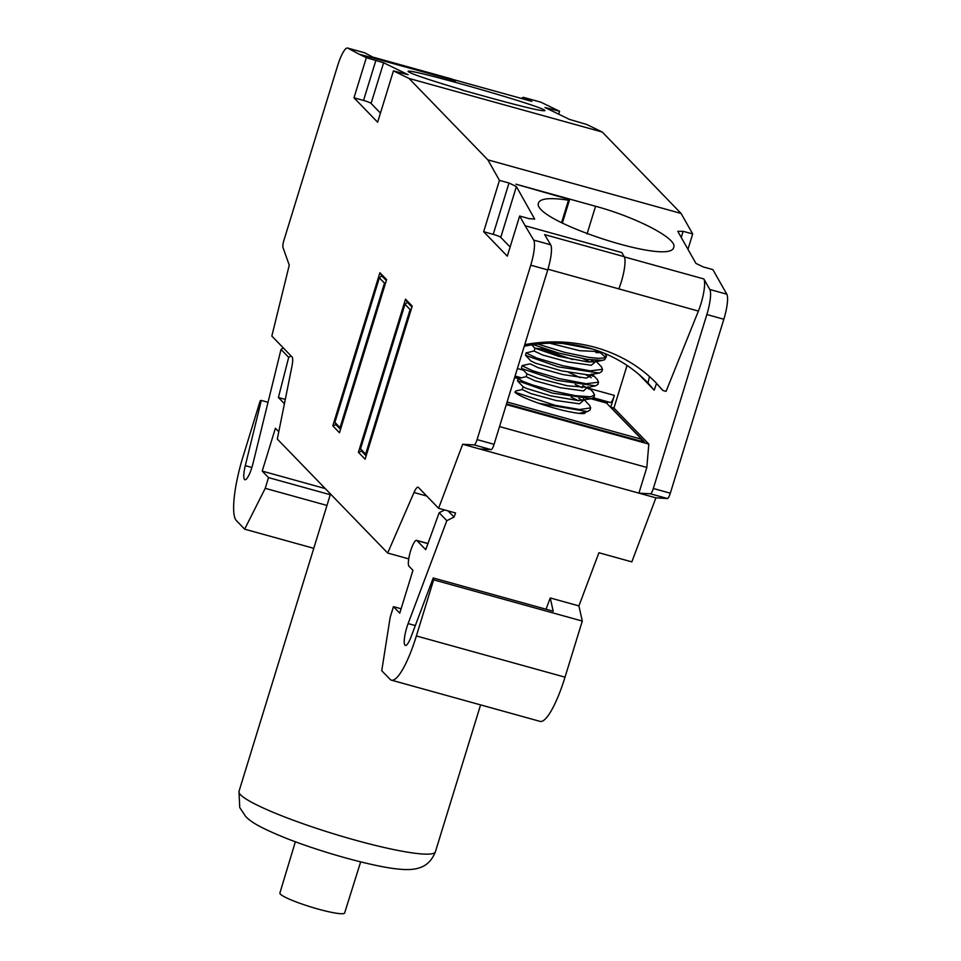 <?xml version="1.0" encoding="UTF-8"?>
<svg xmlns="http://www.w3.org/2000/svg" width="961" height="961" viewBox="0 0 961 961"><rect width="100%" height="100%" fill="white"/><g stroke="black" fill="none" stroke-linecap="round" stroke-linejoin="round"><path stroke-width="1.44" d="M584.949 411.873A35.233 4.373 -162.9 0 1 585.261 412.786A35.233 4.373 -162.9 0 1 571.747 412.185C563.242 410.707 552.215 407.728 538.665 403.248A38.945 4.829 -162.9 0 1 514.856 392.16L515.973 390.923L522.207 389.565L530.844 393.578L555.987 400.485L579.459 403.824L584.24 399.752L583.363 398.911M533.271 344.639L558.293 352.963L587.027 359.342L601.994 360.363L604.553 359.786L606.451 356.531M605.646 357.42L600.661 352.939M604.829 353.492L606.511 356.207L604.169 357.96L598.042 358.333L588.781 357.36L564.804 352.399L537.716 344.05M526.063 352.891L525.583 355.366L558.341 366.886L599.292 373.048L601.85 371.463L602.511 369.336L590.114 370.838L562.87 365.745L536.454 357.924L526.063 352.891L534.076 351.017L542.701 355.029L567.831 361.937L591.291 365.264L596.084 361.192L595.147 360.327M590.186 362.069L583.123 358.693M590.655 359.858L594.547 361.973M596.072 361.192L601.418 366.814L602.511 369.336M522.123 365.697L521.463 367.871L522.183 368.736L556.683 380.292L595.568 385.829L597.886 384.376L598.547 382.214L586.15 383.727L558.918 378.55L532.514 370.718L522.111 365.745L524.045 365.456M591.279 377.709L586.09 374.898M590.691 374.85L593.093 376.268M591.964 373.877L597.298 379.487L598.547 382.238M517.523 380.676L552.503 393.157L591.447 398.695L593.946 397.181L594.595 395.055L590.727 396.785L575.483 395.692L553.8 391.139L532.887 385.085L523.397 381.601L518.171 378.538L526.123 376.676M582.258 387.739L575.159 384.412M582.798 385.565L589.213 389.181M592.841 391.872L594.595 395.055M578.822 398.407L582.702 400.521M584.228 399.764L589.561 405.374L590.655 407.884L579.663 409.53L554.917 405.254L514.856 392.16M538.665 403.248L587.531 411.584L589.994 410.035L590.655 407.896M578.27 400.617L571.146 397.181M578.978 413.374L587.627 411.56M517.739 381.145L523.012 386.682L526.28 388.364L550.725 395.848L578.474 400.629L591.423 398.695M521.607 368.267L526.952 373.877L538.016 378.286L567.29 385.769L588.084 387.451L595.52 385.841M580.072 377.637L568.792 372.436M525.643 355.438L530.868 360.952L535.589 363.222L561.704 370.886L588.576 374.958L599.328 373.036M572.708 359.57L542.172 349.059L534.845 348.146L558.761 356.327L587.639 361.901L595.844 361.768L598.126 360.483M562.942 343.521L592.793 349.119M523.156 386.815L522.207 389.565M527 373.913L526.123 376.7L534.845 380.748L560.107 387.667L583.495 390.947L588.024 386.778L593.393 392.448M530.1 363.823L538.136 367.691L562.762 374.55L586.462 378.117L592.493 374.526M535.001 348.266L534.076 351.017M549.764 343.209L579.663 350.693L600.181 351.642M600.289 351.69L595.844 352.543L602.631 352.591M600.793 351.882L600.781 351.918A32.181 3.988 -162.9 0 1 595.844 352.543M360.663 861.861L344.639 912.95A33.875 4.204 -162.9 0 1 311.028 907.004A33.875 4.204 -162.9 0 1 279.891 893.033L295.351 841.788M591.616 398.647L605.754 402.575A33.875 7.388 105.5 0 1 606.583 403.091L641.672 439.309L507.096 401.998M641.672 439.309L641.083 441.207M451.874 79.03A22.584 4.925 105.5 0 1 452.114 79.078A22.584 4.925 105.5 0 1 452.343 79.162L455.55 80.88L358.933 54.092L366.333 57.684L383.607 62.765L408.149 74.73L393.433 70.874L377.637 122.227L353.984 97.806L366.333 57.684M568.48 200.2L569.429 200.128L566.942 198.831L515.937 184.176L595.568 206.267C636.699 217.39 677.649 238.833 673.745 247.193C671.415 266.497 529.715 219.925 538.58 202.771C540.538 198.338 550.497 197.486 568.48 200.2L561.548 222.712M533.679 240.082L525.15 225.751L621.767 252.551L624.242 256.683L544.611 234.604L550.677 244.791L533.679 240.082A22.584 4.925 105.5 0 1 530.748 265.188L547.734 269.897A22.584 4.925 -74.5 0 0 550.677 244.791M547.734 269.897L494.074 444.318L477.088 439.609A6.775 1.478 105.5 0 1 474.169 444.919L491.155 449.64A6.775 1.478 -74.5 0 0 494.074 444.318M491.155 449.64L479.659 448.967L462.673 444.258L474.169 444.919M408.725 558.882L387.667 553.031L277.309 439.069L291.928 366.441A13.55 2.955 105.5 0 0 292.036 356.927L271.831 336.062L289.261 265.164L282.99 247.494A6.775 1.478 105.5 0 1 283.963 240.166L337.623 65.732A22.584 4.925 105.5 0 1 347.606 48.05A22.584 4.925 105.5 0 1 347.822 48.146L364.808 52.855A22.584 4.925 -74.5 0 0 364.591 52.759A22.584 4.925 -74.5 0 0 364.351 52.723M364.808 52.855L372.712 57.083L452.343 79.162M462.986 90.298L461.352 89.565C427.849 79.547 410.107 73.504 408.113 71.45C405.866 67.078 549.236 108.209 544.875 110.683C542.124 111.368 524.069 107.139 490.735 97.986L461.292 89.829M524.742 344.639C548.923 340.23 572.432 341.143 595.267 347.365C619.292 354.165 639.57 365.997 656.111 382.874L662.886 390.49L666.069 391.367L698.395 311.076L618.812 288.865A22.584 4.925 105.5 0 1 618.764 288.997M624.242 256.683A22.584 4.925 105.5 0 1 618.812 288.865L547.938 269.212M340.53 429.387L335.966 424.678L334.896 422.36L340.026 427.645L384.496 283.099L379.367 277.813L334.896 422.36M379.367 277.813L381.757 275.843L386.31 280.552M340.711 428.798L340.026 427.645M385.661 282.678L384.496 283.099M386.598 279.627L339.497 432.75L332.794 425.831L379.895 272.708L386.598 279.627M335.966 424.678L332.794 425.831M381.757 275.843L379.895 272.708M366.141 455.85L361.588 451.141L358.417 452.283L405.518 299.171L412.221 306.091L365.108 459.202L358.417 452.283M366.321 455.262L365.636 454.109L410.107 309.562L404.989 304.265L360.519 448.811L365.636 454.109M360.519 448.811L361.588 451.141M411.933 307.015L407.38 302.307L404.989 304.265M411.284 309.13L410.107 309.562M407.38 302.307L405.518 299.171M347.822 48.146L358.933 54.092M387.667 553.031L413.999 492.512A13.55 2.955 105.5 0 1 418.047 487.203A13.55 2.955 105.5 0 1 418.383 487.407L438.6 508.285L462.673 444.258M477.088 439.609L530.748 265.188M525.15 225.751L519.649 216.021L507.3 256.143L483.659 231.721L499.456 180.356L487.852 159.85L409.026 78.442L393.433 70.874M353.984 97.806L363.546 100.449A6.775 0.841 -162.9 0 1 371.09 103.44L380.448 113.098M499.456 180.356L509.006 183.01L516.393 186.554L534.628 219L529.199 218.676L519.649 216.021M483.659 231.721L493.209 234.364A6.775 0.841 -162.9 0 1 500.765 237.355L510.111 247.013M463.034 90.142L461.316 89.745M448.114 510.928L454.048 517.054L455.586 512.994L438.6 508.285M607.748 401.758L607.16 403.668M506.519 403.884L644.639 442.192L610.752 407.188L614.367 395.415A9.033 1.97 -74.5 0 1 610.379 402.491A9.033 1.97 -74.5 0 1 610.163 402.347M521.511 98.466A22.584 4.925 105.5 0 1 523.697 97.409A22.584 4.925 105.5 0 1 523.889 97.469L540.875 102.19L559.566 111.272L544.995 107.512L569.392 119.38L586.666 124.449L602.259 132.029L681.085 213.438L692.689 233.943L683.139 231.301L677.769 231.313L695.944 263.41L703.32 266.954L712.882 269.609L726.804 294.198L709.819 289.489L703.848 278.942A22.584 4.925 105.5 0 1 698.395 311.076M531.517 101.265A22.584 4.925 105.5 0 1 531.709 101.301A22.584 4.925 105.5 0 1 531.901 101.373L523.889 97.469M479.659 448.967L638.921 493.137L650.417 493.798L667.402 498.507L655.907 497.846L638.921 493.137L646.825 467.442L648.819 444.09L613.935 408.077L627.053 365.444M653.336 488.476L706.852 314.535L723.837 319.244L670.322 493.197L653.336 488.476A6.775 1.478 105.5 0 1 650.417 493.798M709.819 289.489A22.584 4.925 105.5 0 1 706.852 314.535M559.566 111.272L558.677 114.167M692.689 233.943L687.968 249.307M723.837 319.244A22.584 4.925 -74.5 0 0 726.804 294.198M667.402 498.507A6.775 1.478 -74.5 0 0 670.322 493.197M444.631 509.955L439.165 512.742L425.735 549.668L416.906 540.55A13.55 2.955 -74.5 0 0 416.569 540.346A13.55 2.955 -74.5 0 0 410.335 551.782A13.55 2.955 -74.5 0 0 409.002 566.245L412.942 570.317L399.764 613.154L393.457 606.631L390.166 617.346L381.745 670.73L390.058 679.307A56.447 12.313 -74.5 0 0 391.439 680.172L540.082 721.387A56.447 12.313 -74.5 0 0 565.02 677.169L582.282 621.07L578.918 605.91L598.919 552.743L631.833 561.873L655.907 497.846M662.886 390.49L661.108 388.652A145.435 140.786 135.9 0 0 655.054 381.805M283.363 347.966L281.02 349.432L288.696 357.348L291.051 355.906M285.285 399.428L278.402 397.518L288.696 357.348M281.02 349.432L253.007 463.394A15.808 3.448 105.5 0 1 244.923 479.743A15.808 3.448 105.5 0 1 245.295 465.641L261.32 400.425L260.215 400.749L242.965 456.859A56.447 12.313 -74.5 0 0 236.346 520.574L244.659 529.163L265.224 488.32L268.515 477.605L262.209 471.094L275.387 428.27L278.774 431.765M284.42 403.728L278.402 397.518M439.165 512.742L446.829 520.67L454.048 517.054M391.439 680.172A56.447 12.313 -74.5 0 0 416.377 635.954L433.639 579.843L433.219 577.957L411.068 636.855A15.808 3.448 105.5 0 1 405.374 645.444A15.808 3.448 105.5 0 1 408.125 623.581L446.829 520.67M546.016 609.238L550.257 597.958L553.2 611.22L433.219 577.957M578.918 605.91L550.257 597.958M610.752 407.188L613.935 408.077M646.825 467.442L499.528 426.588M602.259 132.029L409.026 78.442M681.085 213.438L487.852 159.85M506.303 404.581L648.819 444.09M261.32 400.425L268.023 402.287M325.238 488.572L262.209 471.094M582.282 621.07L433.639 579.843M401.109 608.757L393.457 606.631M330.26 494.735L268.515 477.605M326.968 505.438L265.224 488.32M313.779 548.323L244.659 529.163M649.468 376.508L648.026 382.959M524.238 346.272A138.144 133.723 135.9 0 1 647.606 382.538L654.189 390.166L639.041 374.526M656.555 383.415L654.189 390.166M606.583 403.091L591.039 398.779M517.511 380.712L518.159 378.586L514.603 377.577M383.607 62.765L371.09 103.44M375.883 60.339L363.546 100.449M534.556 218.652L534.376 219.252M516.393 186.554L500.765 237.355M509.006 183.01L493.209 234.364M703.848 278.942L624.35 256.899M531.901 101.373L452.895 79.463M415.308 625.575L408.125 623.581M517.39 368.519L523.433 370.189M589.718 388.568L614.367 395.415M683.139 231.301L681.241 237.439M550.004 108.629L549.656 109.782M240.574 794.795A102.743 12.745 -162.9 0 1 239.001 791.371L239.745 807.552L245.596 816.382C250.965 822.015 259.266 827.361 286.618 838.46C324.866 853.464 378.322 868.047 402.154 869.393C409.554 869.909 415.476 869.321 419.897 867.651C421.855 867.062 430.684 864.131 435.393 851.794A102.743 12.745 -162.9 0 1 355.126 840.106A102.743 12.745 -162.9 0 1 240.574 794.795M595.568 206.267L587.051 233.943M426.744 496.044L413.999 492.512M245.295 465.641L251.878 467.466M565.02 677.169L416.377 635.954M427.933 543.614L416.906 540.55M531.733 344.867L534.845 348.146M603.28 360.135L595.844 361.768M522.544 365.492L530.112 363.847M518.411 378.346L514.688 377.313M372.604 57.023L452.114 79.078M347.606 48.05L364.591 52.759M569.429 200.128L562.353 223.12M531.709 101.301L452.823 79.427M515.072 376.063L521.174 377.745M593.526 397.806L610.379 402.491M540.683 102.118L523.697 97.409M330.488 493.99L239.001 791.371M480.584 704.893L435.393 851.794M427.969 543.506L416.569 540.346"/></g></svg>
